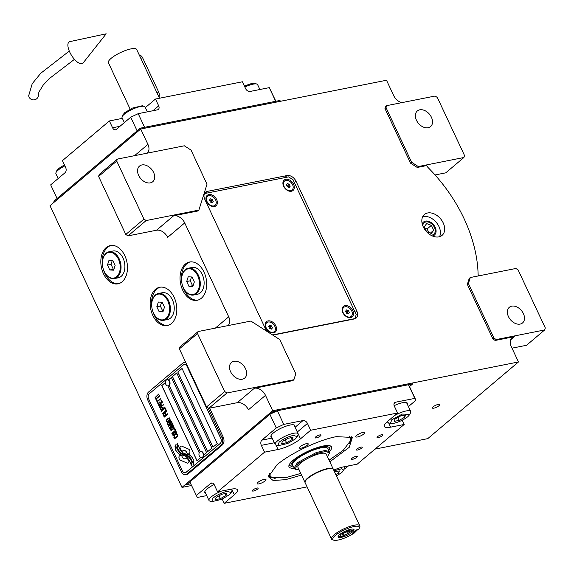 <?xml version="1.0" encoding="UTF-8"?>
<svg xmlns="http://www.w3.org/2000/svg" width="574" height="574" viewBox="0 0 574 574"><rect width="100%" height="100%" fill="white"/><g stroke="black" fill="none" stroke-linecap="round" stroke-linejoin="round"><path stroke-width="0.86" d="M432.394 235.971A8.488 5.927 -130.2 0 0 432.466 235.957A8.488 5.927 49.8 0 0 434.468 235.01A8.488 5.927 49.8 0 0 434.439 225.955A8.488 5.927 49.8 0 0 425.506 221.105A8.488 5.927 -130.2 0 0 423.504 222.045A8.488 5.927 -130.2 0 0 422.22 223.925M427.659 212.968A13.661 9.536 49.8 0 0 424.437 214.489A13.661 9.536 49.8 0 0 424.48 229.062A13.661 9.536 49.8 0 0 438.852 236.875A13.661 9.536 49.8 0 0 442.073 235.354A13.661 9.536 49.8 0 0 442.03 220.782A13.661 9.536 49.8 0 0 427.659 212.968M401.843 102.638A9.758 6.809 -130.2 0 1 393.707 95.614L386.51 80.245L140.723 129.021L50.01 205.693L181.98 487.405L272.693 410.733L265.497 395.364A9.758 6.809 -130.2 0 0 254.368 388.246L292.84 380.612L293.91 379.708L295.782 373.739L279.789 339.593L250.867 321.067L198.152 331.528L180.006 346.868L179.382 348.856L206.575 406.909L208.8 408.329L237.292 402.675L254.368 388.246M147.195 153.172A9.758 6.809 -130.2 0 0 147.927 144.383L140.723 129.021L54.279 202.084L53.884 201.23L140.329 128.167L140.723 129.021L280.356 101.311L279.961 100.457L140.329 128.167M173.592 215.802L197.815 210.995L198.884 210.091L207.006 184.218L191.013 150.072L184.333 145.796L117.369 159.084L99.23 174.424L98.599 176.412L125.792 234.465L128.016 235.885L156.515 230.231L173.592 215.802A9.758 6.809 -130.2 0 1 184.713 222.92L228.703 316.826A9.758 6.809 -130.2 0 1 227.971 325.616M496.23 339.557L544.676 329.95L545.3 327.955L518.107 269.909L515.883 268.481L470.285 277.529L468.413 283.499L494.006 338.136L496.23 339.557L495.161 340.461L514.397 336.644A9.758 6.809 -130.2 0 0 512.101 337.727A9.758 6.809 -130.2 0 0 511.276 346.596L518.473 361.964L272.693 410.733L412.326 383.023L412.72 383.877L409.52 386.582L415.92 400.243L408.423 406.586M495.161 340.461L492.937 339.04L467.344 284.403L469.223 278.433L470.285 277.529M478.393 275.922A9.758 6.809 -130.2 0 1 478.099 273.891A130.757 91.28 49.8 0 0 428.498 167.995A9.758 6.809 -130.2 0 1 426.597 165.599L417.233 167.45L410.561 163.181L384.967 108.543L385.592 106.556L386.661 105.652L386.037 107.639L411.63 162.277L418.303 166.553L463.9 157.506L445.754 172.839L435.049 174.962M272.227 334.75A7.806 5.453 49.8 0 0 274.494 334.8L354.287 318.965A7.806 5.453 49.8 0 0 356.124 318.096A7.806 5.453 49.8 0 0 356.784 311.008L296.005 181.248A7.806 5.453 49.8 0 0 287.1 175.551L207.314 191.379A7.806 5.453 49.8 0 0 205.47 192.247A7.806 5.453 49.8 0 0 204.81 199.343L265.597 329.103A7.806 5.453 49.8 0 0 267.132 331.485M422.686 216.75A13.661 9.536 -130.2 0 1 423.39 216.577A13.661 9.536 49.8 0 1 436.577 222.748A13.661 9.536 49.8 0 1 439.555 236.703M185.373 264.076A19.516 13.037 -101.2 0 0 181.456 287.022A19.516 13.037 -101.2 0 0 197.169 300.295A19.516 13.037 -101.2 0 0 201.366 298.222A19.516 13.037 -101.2 0 0 205.284 275.283A19.516 13.037 -101.2 0 0 189.571 262.009A19.516 13.037 -101.2 0 0 185.373 264.076M155.489 289.332A19.516 13.037 -101.2 0 0 151.572 312.278A19.516 13.037 -101.2 0 0 167.285 325.551A19.516 13.037 -101.2 0 0 171.483 323.485A19.516 13.037 -101.2 0 0 175.4 300.539A19.516 13.037 -101.2 0 0 159.687 287.265A19.516 13.037 -101.2 0 0 155.489 289.332M106.154 247.616A19.516 13.037 -101.2 0 0 102.237 270.562A19.516 13.037 -101.2 0 0 117.95 283.836A19.516 13.037 -101.2 0 0 122.147 281.762A19.516 13.037 -101.2 0 0 126.065 258.824A19.516 13.037 -101.2 0 0 110.352 245.55A19.516 13.037 -101.2 0 0 106.154 247.616M117.369 159.084L116.744 161.079L143.938 219.124L146.162 220.552L198.884 210.091M146.162 220.552L128.016 235.885M184.713 222.92L167.637 237.356A9.758 6.809 49.8 0 0 156.515 230.231M198.152 331.528L197.521 333.523L224.714 391.568L226.938 392.996L293.91 379.708M226.938 392.996L208.8 408.329M265.497 395.364L248.42 409.8A9.758 6.809 49.8 0 0 237.292 402.675M433.829 408.164A4.097 1.055 -25.1 0 1 432.358 408.006A4.097 1.055 -25.1 0 1 434.195 406.069A4.097 1.055 -25.1 0 1 438.306 404.376A4.097 1.055 -25.1 0 1 439.777 404.534A4.097 1.055 -25.1 0 1 437.94 406.471A4.097 1.055 -25.1 0 1 433.829 408.164M518.473 361.964L427.759 438.636L375.037 449.098M191.515 485.511L181.98 487.405M512.008 348.167L526.53 345.283L544.676 329.95M494.006 338.136L492.937 339.04M468.413 283.499L467.344 284.403M418.303 166.553L417.233 167.45M411.63 162.277L410.561 163.181M386.037 107.639L384.967 108.543M463.9 157.506L464.524 155.511L437.331 97.465L435.106 96.037L386.661 105.652M197.872 300.123A19.516 13.037 78.8 0 1 182.618 285.902M181.621 280.865A19.516 13.037 78.8 0 1 186.794 263.796A19.516 13.037 -101.2 0 1 190.288 261.895M167.988 325.379A19.516 13.037 78.8 0 1 152.741 311.158M151.737 306.121A19.516 13.037 78.8 0 1 156.91 289.052A19.516 13.037 -101.2 0 1 160.404 287.151M118.653 283.664A19.516 13.037 78.8 0 1 103.399 269.443M102.402 264.406A19.516 13.037 78.8 0 1 107.575 247.337A19.516 13.037 -101.2 0 1 111.069 245.435M141.914 164.946A10.246 7.153 -130.2 0 1 152.698 170.808A10.246 7.153 -130.2 0 1 152.727 181.736A10.246 7.153 -130.2 0 1 150.316 182.876A10.246 7.153 -130.2 0 1 139.532 177.014A10.246 7.153 -130.2 0 1 139.504 166.087A10.246 7.153 -130.2 0 1 141.914 164.946M116.744 161.079L98.599 176.412M143.938 219.124L125.792 234.465M233.891 361.29A10.246 7.153 -130.2 0 1 244.675 367.152A10.246 7.153 -130.2 0 1 244.703 378.079A10.246 7.153 -130.2 0 1 242.293 379.22A10.246 7.153 -130.2 0 1 231.509 373.358A10.246 7.153 -130.2 0 1 231.48 362.431A10.246 7.153 -130.2 0 1 233.891 361.29M197.521 333.523L179.382 348.856M224.714 391.568L206.575 406.909M511.728 306.157A10.246 7.153 -130.2 0 1 522.512 312.019A10.246 7.153 -130.2 0 1 522.541 322.947A10.246 7.153 -130.2 0 1 520.13 324.088A10.246 7.153 -130.2 0 1 509.346 318.226A10.246 7.153 -130.2 0 1 509.317 307.298A10.246 7.153 -130.2 0 1 511.728 306.157M419.752 109.813A10.246 7.153 -130.2 0 1 430.536 115.675A10.246 7.153 -130.2 0 1 430.572 126.603A10.246 7.153 -130.2 0 1 428.154 127.744A10.246 7.153 -130.2 0 1 417.37 121.882A10.246 7.153 -130.2 0 1 417.341 110.954A10.246 7.153 -130.2 0 1 419.752 109.813M187.102 453.503A16.99 11.351 -101.2 0 1 189.664 454.508L189.915 452.082A2.44 1.629 -101.2 0 0 188.502 449.069L181.793 446.17A2.44 1.629 -101.2 0 0 181.083 446.084A2.44 1.629 -101.2 0 0 180.559 446.342A2.44 1.629 -101.2 0 0 179.906 447.763L179.877 448.064A11.322 7.562 -101.2 0 0 182.231 451.358A4.283 2.863 -101.2 0 1 182.675 450.87A4.283 2.863 -101.2 0 1 183.594 450.418A4.283 2.863 -101.2 0 1 187.102 453.503L187.167 453.489A16.99 11.351 78.8 0 1 189.671 454.457M181.119 446.077A2.44 1.629 -101.2 0 0 180.631 446.328A2.44 1.629 -101.2 0 0 179.978 447.749L179.949 448.05A11.322 7.562 -101.2 0 0 182.267 451.308M183.63 450.411A4.283 2.863 78.8 0 1 183.666 450.403A4.283 2.863 78.8 0 1 187.167 453.489M208.032 407.841L221.851 437.338A5.855 3.91 78.8 0 1 221.047 445.166L186.894 474.031A5.855 3.91 78.8 0 1 185.639 474.655A5.855 3.91 78.8 0 1 181.298 471.62L147.705 399.906A5.855 3.91 78.8 0 1 148.508 392.078L182.654 363.213A5.855 3.91 78.8 0 1 183.917 362.596L185.273 362.323A5.855 3.91 78.8 0 1 185.667 362.273M221.851 437.338L223.2 437.072L209.661 408.157M223.2 437.072A5.855 3.91 78.8 0 1 222.403 444.9L188.25 473.765A5.855 3.91 78.8 0 1 186.988 474.382L185.639 474.655M168.354 385.864A3.121 2.088 -101.2 0 0 168.519 385.843A3.121 2.088 -101.2 0 0 169.187 385.513L200.168 451.645M200.226 451.609L169.244 385.463M213.026 447.132L177.854 372.038L182.066 368.479M207.695 451.645L172.516 376.551L176.727 372.992M197.018 460.664L161.846 385.57L165.341 382.614M171.396 377.498L168.476 379.966M217.245 443.573L182.051 368.443L177.782 372.052L212.976 447.182L217.245 443.573M199.228 452.821L167.895 385.936M186.026 472.337L220.179 443.472A3.903 2.605 -101.2 0 0 220.71 438.256L187.117 366.542A3.903 2.605 -101.2 0 0 184.225 364.519A3.903 2.605 -101.2 0 0 183.386 364.935L149.233 393.8A3.903 2.605 -101.2 0 0 148.702 399.016L182.288 470.73A3.903 2.605 -101.2 0 0 185.187 472.754A3.903 2.605 -101.2 0 0 186.026 472.337L186.098 472.323A3.903 2.605 78.8 0 1 185.258 472.739A3.903 2.605 78.8 0 1 185.223 472.746M207.637 451.688L211.906 448.079L176.713 372.957L172.444 376.566L207.637 451.688M203.634 455.074L206.568 452.592L171.382 377.47L168.44 379.945M165.341 382.571L161.775 385.584L196.961 460.707L200.8 457.471M183.02 453.955A349.509 233.417 -101.2 0 1 185.632 454.694A14.723 9.83 -101.2 0 1 188.674 456.265A9.672 6.458 -101.2 0 1 191.781 460.398A69.425 46.365 -101.2 0 1 193.445 464.402L193.876 462.996L193.022 460.908L193.416 459.602A11.236 7.505 -101.2 0 0 190.532 455.806A10.655 7.118 -101.2 0 0 186.823 454.149A14.845 9.916 -101.2 0 1 183.415 453.051A10.059 6.716 -101.2 0 1 179.425 448.308A115.632 77.217 -101.2 0 1 177.258 443.257L176.857 444.585L177.725 446.701L177.316 448.057A17.916 11.961 -101.2 0 0 179.432 451.372A9.349 6.242 -101.2 0 0 183.02 453.955L183.092 453.941A349.509 233.417 78.8 0 1 185.703 454.68A14.723 9.83 78.8 0 1 188.746 456.251A9.672 6.458 78.8 0 1 191.852 460.384A69.425 46.365 78.8 0 1 193.481 464.287M182.073 455.096A28.205 18.834 -101.2 0 1 184.182 455.569A9.155 6.113 -101.2 0 1 187.411 457.873A15.405 10.289 -101.2 0 1 189.879 461.855A39.197 26.174 -101.2 0 1 191.594 465.973L191.989 464.667L191.113 462.529L191.486 461.295A11.573 7.727 -101.2 0 0 187.784 456.316A11.093 7.405 -101.2 0 0 184.541 454.909A14.852 9.923 -101.2 0 1 181.154 453.654A11.215 7.491 -101.2 0 1 177.524 449.664A24.359 16.273 -101.2 0 1 175.35 444.886L174.948 446.192L175.816 448.316L175.422 449.607A10.59 7.075 -101.2 0 0 179.066 453.934A12.872 8.596 -101.2 0 0 182.073 455.096L182.145 455.082A28.205 18.834 78.8 0 1 184.254 455.555A9.155 6.113 78.8 0 1 187.483 457.858A15.405 10.289 78.8 0 1 189.951 461.84A39.197 26.174 78.8 0 1 191.63 465.858M179.196 454.723L178.945 457.155A2.44 1.629 -101.2 0 0 180.358 460.169L187.067 463.067A2.44 1.629 -101.2 0 0 187.777 463.153A2.44 1.629 -101.2 0 0 188.954 461.474L188.982 461.173A11.308 7.555 -101.2 0 0 186.636 457.88A4.283 2.863 -101.2 0 1 185.266 458.827A4.283 2.863 -101.2 0 1 181.757 455.727A17.019 11.365 -101.2 0 1 179.196 454.723M176.72 434.26L176.297 434.54L177.151 434.941L177.344 436.061L175.034 438.005L174.367 437.295L174.467 436.089L173.836 437.338L174.345 438.428L175.838 438.048L177.66 436.269L177.631 434.54L176.72 434.26M172.659 435.063L173.779 435.795L175.766 434.353L176.613 433.076L176.182 431.684L174.69 432.064L172.867 433.844L172.659 435.063L173.8 435.781M171.856 433.341L172.013 433.686L175.752 430.529L174.783 428.469L174.309 428.871L175.113 430.586L171.856 433.341L172.071 433.635M170.191 429.79L171.31 430.522L173.298 429.087L174.144 427.809L173.714 426.417L172.652 426.511L170.399 428.577L170.191 429.79L171.332 430.514M172.53 423.655L169.215 425.341L171.992 422.514L168.261 425.671L168.498 426.181L172.243 424.222L169.308 427.903L169.545 428.419L173.283 425.262L173.118 424.918L170.184 427.4L172.745 424.114L172.53 423.655M169.065 421.711L167.924 422.349L167.343 423.483L168.046 425.212L171.777 422.055L170.578 420.433L169.043 421.89M166.195 421.259L167.314 421.99L169.301 420.548L170.148 419.278L169.717 417.879L168.225 418.259L166.403 420.046L166.195 421.259L167.335 421.983M167.995 413.976L167.838 413.632L166.087 415.11L165.391 413.624L164.91 414.026L165.613 415.519L164.58 416.387L163.777 414.672L163.296 415.074L164.264 417.133L167.995 413.976M166.819 411.458L166.654 411.113L163.081 414.615L166.819 411.458M162.542 413.474L162.707 413.811L166.438 410.654L165.477 408.595L164.996 408.997L165.807 410.719L162.542 413.474L162.765 413.768M165.262 408.136L165.097 407.791L161.524 411.293L165.262 408.136M161.351 407.368L160.455 408.767L161.15 410.489L164.889 407.332L164.724 406.995L163.059 408.401L162.356 407.153L161.351 407.368L160.526 408.753L161.208 410.446M160.146 404.792L159.242 406.184L159.945 407.913L163.676 404.756L163.518 404.412L161.846 405.825L161.15 404.577L160.146 404.792L159.314 406.17L159.995 407.87M161.502 400.121L161.029 400.523L161.832 402.238L160.562 403.314L159.866 401.829L159.385 402.231L160.081 403.716L159.048 404.591L158.245 402.876L157.771 403.278L158.733 405.337L162.471 402.18L161.502 400.121M156.932 400.308L156.537 400.645L157.556 402.819L157.95 402.482L157.527 401.563L160.863 398.743L160.698 398.399L157.362 401.226L156.932 400.308M155.698 397.674L155.303 398.004L156.322 400.186L156.716 399.848L156.293 398.93L159.629 396.11L159.464 395.766L156.128 398.586L155.698 397.674M158.826 394.395L158.661 394.051L155.088 397.552L158.826 394.395M173.535 435.279L173.37 433.736L175.73 432.143L175.895 433.686L173.535 435.279M171.066 430.012L170.901 428.469L173.262 426.877L173.427 428.412L171.066 430.012M169.474 423.526L168.361 424.466L167.852 423.375L168.326 422.493L168.964 422.435L169.545 423.512L168.361 424.466M169.545 421.546L170.471 420.921L171.145 422.112L169.947 423.117L169.545 421.546M167.07 421.474L166.905 419.938L169.265 418.346L169.43 419.881L167.07 421.474M161.911 407.612L162.578 408.803L161.387 409.814L160.878 408.487L161.43 407.777L162.141 407.705L162.65 408.788L161.387 409.814M160.698 405.036L161.373 406.227L160.182 407.239L159.665 405.911L160.225 405.201L160.935 405.129L161.445 406.213L160.182 407.239M184.261 364.512A3.903 2.605 78.8 0 1 184.297 364.504A3.903 2.605 78.8 0 1 187.189 366.535L220.782 438.242A3.903 2.605 78.8 0 1 220.244 443.458L186.098 472.323M183.917 362.596A5.855 3.91 78.8 0 1 186.005 362.99M177.316 448.057L177.38 448.043A17.916 11.961 -101.2 0 0 179.504 451.358A9.349 6.242 -101.2 0 0 183.092 453.941M177.725 446.701L177.38 448.043M176.857 444.585L177.797 446.687M177.301 443.35L176.928 444.57M175.386 444.986L175.02 446.177L175.888 448.301L175.493 449.593A10.59 7.075 -101.2 0 0 179.138 453.919A12.872 8.596 -101.2 0 0 182.145 455.082M179.26 454.766L179.016 457.141A2.44 1.629 -101.2 0 0 180.43 460.154L187.138 463.053A2.44 1.629 -101.2 0 0 187.813 463.146M186.672 457.916A4.283 2.863 78.8 0 1 185.337 458.813A4.283 2.863 78.8 0 1 185.302 458.82M176.778 434.26L176.369 434.525M174.611 438.522L175.063 438.471M173.893 437.697L174.202 438.199M174.101 436.477L173.958 436.965M176.864 436.699L175.744 437.697M177.151 434.941L177.466 435.444M175.536 431.626L173.205 433.449L172.731 435.049M175.493 432.107L176.153 433.356L173.779 435.314M174.797 428.498L174.381 428.857L175.185 430.572L171.927 433.327M173.068 426.353L170.736 428.182L170.263 429.775M173.025 426.841L173.685 428.082L171.31 430.048M172.013 422.543L168.333 425.657L168.562 426.152M172.243 424.222L169.373 427.888L169.603 428.369M173.14 424.947L170.184 427.4M172.537 423.677L169.215 425.341M168.914 421.847L167.414 423.469L168.103 425.162M170.586 420.433L169.136 421.696M168.591 422.349L169.545 423.512M170.263 420.943L171.21 422.098L169.947 423.117M169.072 417.822L166.74 419.644L166.266 421.244M169.029 418.303L169.689 419.551L167.314 421.51M165.405 413.653L164.982 414.012L165.685 415.504L164.58 416.387M163.791 414.701L163.368 415.059L164.315 417.09M167.852 413.667L166.087 415.11M166.668 411.149L163.138 414.571M165.491 408.631L165.068 408.982L165.872 410.704L162.614 413.459M165.118 407.827L161.581 411.249M164.738 407.023L163.059 408.401M162.026 407.124L161.423 407.353M163.533 404.448L161.846 405.825M160.813 404.548L160.211 404.778M161.524 400.15L161.1 400.509L161.904 402.223L160.562 403.314M159.881 401.857L159.457 402.216L160.153 403.701L159.048 404.591M158.259 402.905L157.843 403.264L158.79 405.294M160.713 398.435L157.362 401.226M156.946 400.336L156.609 400.63L157.613 402.769M159.479 395.802L156.128 398.586M155.712 397.703L155.375 397.997L156.379 400.135M158.675 394.08L155.145 397.502M167.142 379.758A3.121 2.088 78.8 0 1 167.299 379.723A3.121 2.088 78.8 0 1 169.818 381.846A3.121 2.088 78.8 0 1 169.187 385.513M166.309 380.117A3.121 2.088 -101.2 0 0 165.915 380.569A3.709 3.709 0 0 0 166.912 385.584A3.121 2.088 -101.2 0 0 168.196 385.907A3.121 2.088 -101.2 0 0 168.871 385.577A3.121 2.088 78.8 0 0 169.495 381.904A3.121 2.088 78.8 0 0 166.984 379.78A3.121 2.088 78.8 0 0 166.309 380.117M201.948 457.578A3.121 2.088 78.8 0 0 202.105 457.557A3.121 2.088 78.8 0 0 202.78 457.227A3.121 2.088 -101.2 0 0 203.404 453.553A3.121 2.088 -101.2 0 0 200.893 451.429A3.121 2.088 -101.2 0 0 200.735 451.473M202.457 457.284A3.121 2.088 -101.2 0 0 203.088 453.618A3.121 2.088 -101.2 0 0 200.57 451.494A3.121 2.088 -101.2 0 0 199.903 451.824A3.121 2.088 78.8 0 0 199.508 452.283A3.709 3.709 0 0 0 200.505 457.299A3.121 2.088 78.8 0 0 201.79 457.621A3.121 2.088 78.8 0 0 202.457 457.284M348.483 465.894A161.007 112.396 -130.2 0 1 344.156 469.152M275.872 101.268L269.285 87.643L275.685 101.304L144.598 127.313L138.205 113.659L157.434 109.842A3.903 2.727 -130.2 0 0 158.359 109.404A3.903 2.727 -130.2 0 0 158.689 105.86L155.489 99.029L145.351 107.596L147.339 111.844L145.057 106.979A12.685 3.279 -25.1 0 0 144.268 106.384A12.685 3.279 -25.1 0 0 135.019 108.177A12.685 3.279 -25.1 0 0 124.307 114.204A12.685 3.279 -25.1 0 0 122.126 116.759A12.685 3.279 -25.1 0 0 122.075 117.742L124.35 122.599M138.205 113.659L130.728 117.211L137.121 130.872L57.084 198.525L50.684 184.864L65.092 172.688A3.903 2.605 78.8 0 0 65.63 167.472L62.43 160.641L109.383 120.949L112.583 127.78L119.952 126.316M269.285 87.643L250.049 91.46A3.903 2.727 -130.2 0 1 245.6 88.611L242.4 81.781L155.489 99.029M130.728 117.211L116.321 129.387A3.903 2.605 78.8 0 1 115.482 129.803A3.903 2.605 78.8 0 1 112.583 127.78M109.383 120.949L122.37 118.373M244.381 86.007L251.57 83.517L254.87 83.417L256.822 84.048A12.685 3.279 -25.1 0 1 257.611 84.643L259.893 89.508M244.847 87.011A12.685 3.279 -25.1 0 1 253.062 84.163A12.685 3.279 -25.1 0 1 256.822 84.048M58.182 178.528L55.908 173.671A12.685 3.279 -25.1 0 1 55.958 172.681L56.726 170.779L58.634 168.534L64.41 164.874M55.958 172.681A12.685 3.279 -25.1 0 1 58.139 170.126A12.685 3.279 -25.1 0 1 64.876 165.872M122.126 116.759L122.893 114.85L124.802 112.612L132.393 108.084L142.309 105.752L144.268 106.384M301.551 475.05L285.414 479.699L273.109 480.481L268.41 476.772L276.883 464.918C290.021 453.503 318.527 439.949 336.35 436.642L352.357 437.445L349.222 447.333L329.828 461.805M275.204 478.659L268.467 475.717M351.51 436.814L349.458 443.874M206.712 495.599L197.32 497.464L189.851 481.945L269.888 414.292L277.364 410.74L408.451 384.731L409.52 386.582M333.731 470.142A17.564 4.535 -25.1 0 1 343.683 466.849L357.222 464.158L404.175 424.473L402.195 420.233M307.09 486.881L224.204 503.326L222.224 499.1M269.888 414.292L276.288 427.953L261.88 440.129A3.903 2.605 78.8 0 0 261.342 445.345L264.542 452.176L278.081 449.492L276.051 445.166M196.243 495.606L210.651 483.43A3.903 2.605 78.8 0 1 211.49 483.014A3.903 2.605 78.8 0 1 214.389 485.037L217.589 491.868L264.542 452.176M277.364 410.74L283.764 424.394L276.288 427.953M283.764 424.394L303 420.577A3.903 2.727 -130.2 0 1 307.449 423.433L310.649 430.256L397.56 413.015L394.36 406.184A3.903 2.727 -130.2 0 1 394.69 402.639A3.903 2.727 -130.2 0 1 395.615 402.202L414.844 398.385L408.451 384.731M415.92 400.243L414.844 398.385M352.594 459.315A3.222 0.832 154.9 0 0 355.823 457.98A3.222 0.832 154.9 0 0 357.272 456.459A3.222 0.832 154.9 0 0 356.117 456.337A3.222 0.832 154.9 0 0 352.888 457.672A3.222 0.832 154.9 0 0 351.439 459.193A3.222 0.832 154.9 0 0 352.594 459.315M378.209 437.668A3.222 0.832 154.9 0 0 381.437 436.333A3.222 0.832 154.9 0 0 382.887 434.812A3.222 0.832 154.9 0 0 381.732 434.69A3.222 0.832 154.9 0 0 378.496 436.018A3.222 0.832 154.9 0 0 377.053 437.546A3.222 0.832 154.9 0 0 378.209 437.668M407.325 404.24A13.173 3.401 154.9 0 0 407.375 403.206A13.173 3.401 154.9 0 0 402.654 402.704A13.173 3.401 154.9 0 0 394.151 405.646M404.175 424.473L390.643 427.156A17.564 4.535 -25.1 0 1 384.343 426.489A17.564 4.535 -25.1 0 1 387.421 421.581L387.715 422.199A12.685 3.279 154.9 0 0 388.505 422.794L390.464 423.425L393.764 423.325C399.045 422.026 403.78 419.773 407.971 416.573L409.879 414.335L402.317 414.062L391.726 419.795L390.464 423.425M316.324 437.905A3.222 0.832 154.9 0 0 319.553 436.57A3.222 0.832 154.9 0 0 321.002 435.049A3.222 0.832 154.9 0 0 319.847 434.927A3.222 0.832 154.9 0 0 316.611 436.262A3.222 0.832 154.9 0 0 315.169 437.783A3.222 0.832 154.9 0 0 316.324 437.905M253.471 491.021A3.222 0.832 154.9 0 0 256.707 489.694A3.222 0.832 154.9 0 0 258.149 488.173A3.222 0.832 154.9 0 0 256.994 488.051A3.222 0.832 154.9 0 0 253.765 489.378A3.222 0.832 154.9 0 0 252.316 490.899A3.222 0.832 154.9 0 0 253.471 491.021M357.566 450.045A3.222 0.832 154.9 0 0 360.795 448.71A3.222 0.832 154.9 0 0 362.244 447.189A3.222 0.832 154.9 0 0 361.089 447.067A3.222 0.832 154.9 0 0 357.853 448.402A3.222 0.832 154.9 0 0 356.411 449.923A3.222 0.832 154.9 0 0 357.566 450.045M397.56 413.015L387.421 421.581M310.649 430.256L300.511 438.83A17.564 4.535 -25.1 0 1 278.081 449.492M217.589 491.868L231.121 489.184A17.564 4.535 -25.1 0 1 237.421 489.852A17.564 4.535 -25.1 0 1 234.343 494.759L231.968 489.701A12.685 3.279 154.9 0 0 231.3 489.148M224.204 503.326L234.343 494.759M301.135 448.165A4.879 1.263 154.9 0 0 306.028 446.142A4.879 1.263 154.9 0 0 308.216 443.838A4.879 1.263 154.9 0 0 306.473 443.652A4.879 1.263 154.9 0 0 301.572 445.668A4.879 1.263 154.9 0 0 299.384 447.978A4.879 1.263 154.9 0 0 301.135 448.165M258.874 483.882A4.879 1.263 154.9 0 0 263.767 481.866A4.879 1.263 154.9 0 0 265.963 479.555A4.879 1.263 154.9 0 0 264.212 479.369A4.879 1.263 154.9 0 0 259.312 481.392A4.879 1.263 154.9 0 0 257.123 483.695A4.879 1.263 154.9 0 0 258.874 483.882M357.552 436.965A4.879 1.263 154.9 0 0 362.452 434.949A4.879 1.263 154.9 0 0 364.641 432.645A4.879 1.263 154.9 0 0 362.89 432.459A4.879 1.263 154.9 0 0 357.997 434.475A4.879 1.263 154.9 0 0 355.801 436.778A4.879 1.263 154.9 0 0 357.552 436.965M214.116 484.535A13.173 3.401 154.9 0 0 204.789 492.643A13.173 3.401 154.9 0 0 205.621 493.267M294.763 426.575A13.173 3.401 154.9 0 0 294.814 425.542A13.173 3.401 154.9 0 0 290.092 425.04A13.173 3.401 154.9 0 0 276.876 430.493A13.173 3.401 154.9 0 0 270.957 436.714A13.173 3.401 154.9 0 0 271.789 437.338M268.481 475.638A45.863 11.846 154.9 0 0 269.464 476.571A45.863 11.846 154.9 0 1 268.481 475.638A45.863 11.846 154.9 0 0 269.464 476.571L270.706 477.403L285.637 477.719L300.776 473.399L285.637 477.719L270.713 477.403L285.637 477.719L300.776 473.399M329.053 460.154L343.187 450.36L329.053 460.154L343.187 450.36L351.374 439.627L351.532 438.127A45.863 11.846 154.9 0 0 351.446 436.771A45.863 11.846 154.9 0 1 351.532 438.127A45.863 11.846 154.9 0 0 351.446 436.771M269.371 473.256L270.713 477.403L269.464 476.571L270.706 477.403L269.371 473.256L270.713 477.403M351.374 439.619L351.532 438.127L351.374 439.619L343.187 450.36L351.374 439.627L349.049 435.931M329.383 451.673A23.498 6.07 154.9 0 0 331.076 446.314A23.498 6.07 154.9 0 1 329.383 451.673A23.498 6.07 154.9 0 0 331.076 446.314A23.498 6.07 154.9 0 0 314.516 448.545A23.498 6.07 154.9 0 0 293.127 460.291A23.498 6.07 -25.1 0 0 288.851 466.095A23.498 6.07 -25.1 0 1 293.127 460.291A23.498 6.07 154.9 0 1 314.516 448.545A23.498 6.07 154.9 0 1 331.076 446.314A23.498 6.07 154.9 0 0 314.516 448.545A23.498 6.07 154.9 0 0 293.127 460.291A23.498 6.07 -25.1 0 0 288.851 466.095A23.498 6.07 -25.1 0 0 294.046 468.226A23.498 6.07 -25.1 0 1 288.851 466.095A23.498 6.07 -25.1 0 0 294.046 468.226M330.036 445.797A22.601 5.84 -25.1 0 1 330.043 446.895A22.601 5.84 -25.1 0 0 330.036 445.797A22.601 5.84 -25.1 0 1 330.043 446.895L329.512 449.098A21.152 5.46 154.9 0 0 317.135 448.337A21.152 5.46 154.9 0 0 294.835 459.953A21.152 5.46 -25.1 0 0 291.987 466.676A21.152 5.46 -25.1 0 1 294.835 459.953A21.152 5.46 154.9 0 1 317.135 448.337A21.152 5.46 154.9 0 1 329.512 449.098A21.152 5.46 154.9 0 0 317.135 448.337A21.152 5.46 154.9 0 0 294.835 459.953A21.152 5.46 -25.1 0 0 291.987 466.676L289.949 465.672A22.601 5.84 -25.1 0 1 289.117 464.962A22.601 5.84 -25.1 0 0 289.949 465.672A22.601 5.84 -25.1 0 1 289.117 464.962M328.852 450.518A21.152 5.46 154.9 0 0 329.512 449.098L330.043 446.895L329.512 449.098A21.152 5.46 154.9 0 1 328.852 450.518A21.152 5.46 154.9 0 0 329.512 449.098M293.501 467.078A21.152 5.46 -25.1 0 1 291.987 466.676L289.949 465.672L291.987 466.676A21.152 5.46 -25.1 0 0 293.501 467.078A21.152 5.46 -25.1 0 1 291.987 466.676M329.548 453.029L327.955 448.61A19.516 5.037 154.9 0 0 314.882 449.571A19.516 5.037 154.9 0 0 296.033 459.717A19.516 5.037 -25.1 0 0 292.611 465.17A19.516 5.037 -25.1 0 1 296.033 459.717A19.516 5.037 154.9 0 1 314.882 449.571A19.516 5.037 154.9 0 1 327.955 448.61A19.516 5.037 154.9 0 0 314.882 449.571A19.516 5.037 154.9 0 0 296.033 459.717A19.516 5.037 -25.1 0 0 292.611 465.17L294.986 469.223M190.733 483.839L186.643 484.65L273.088 411.587L412.72 383.877M273.088 411.587L272.693 410.733L186.249 483.796L186.643 484.65M336.45 475.946L341.803 472.502L343.711 470.257L341.788 468.721L334.039 470.809M343.711 470.257L344.479 468.355A12.685 3.279 154.9 0 0 344.522 467.365A12.685 3.279 154.9 0 0 343.862 466.813M335.862 474.684L338.617 473.134L339.349 470.917L334.542 471.871M338.617 473.134L337.727 471.24M409.879 414.335L410.647 412.426A12.685 3.279 154.9 0 0 410.697 411.436A12.685 3.279 154.9 0 0 394.625 415.497M387.723 421.33A12.685 3.279 154.9 0 0 387.715 422.199M400.58 415.971L394.912 419.164L394.173 421.381L399.109 420.398L404.785 417.205L405.517 414.988L400.58 415.971M404.785 417.205L403.895 415.311M399.109 420.398L397.775 417.549M293.371 435.379C288.083 436.678 283.348 438.931 279.165 442.131L277.902 445.761L287.818 443.437L295.409 438.909L297.318 436.671L293.371 435.379M297.318 436.671L298.085 434.762A12.685 3.279 154.9 0 0 298.136 433.772A12.685 3.279 154.9 0 0 293.579 433.291A12.685 3.279 154.9 0 0 277.386 440.99A12.685 3.279 154.9 0 0 275.161 444.534A12.685 3.279 154.9 0 0 275.951 445.13L277.902 445.761M286.555 442.733L292.223 439.541L292.955 437.323L288.019 438.306L282.351 441.499L281.619 443.716L286.555 442.733L285.213 439.885M292.223 439.541L291.334 437.646M227.204 491.308C221.916 492.607 217.18 494.853 212.997 498.06L211.734 501.69L221.65 499.358L229.241 494.838L231.15 492.592L227.204 491.308M221.363 491.122A12.685 3.279 154.9 0 0 211.218 496.919A12.685 3.279 154.9 0 0 208.993 500.463A12.685 3.279 154.9 0 0 209.783 501.059L211.734 501.69M231.15 492.592L231.918 490.691A12.685 3.279 154.9 0 0 231.968 489.701M220.38 498.663L226.056 495.47L226.787 493.253L221.851 494.228L216.183 497.428L215.451 499.645L220.38 498.663L219.046 495.814M226.056 495.47L225.166 493.575M333.336 469.331L333.315 469.288A15.613 4.032 154.9 0 0 333.257 469.13A15.613 4.032 154.9 0 0 327.661 468.542A15.613 4.032 154.9 0 0 307.721 478.02A15.613 4.032 154.9 0 0 304.981 482.375A15.613 4.032 154.9 0 0 305.074 482.54M329.354 451.594L325.121 450.461L316.281 452.556L297.432 462.701L294.01 468.154M327.438 456.703L329.555 453.08L326.082 451.451L317.415 453.266L298.093 463.505L295.014 469.252L299.162 469.948M333.257 469.13L326.219 454.106A15.613 4.032 154.9 0 0 320.622 453.51A15.613 4.032 154.9 0 0 304.952 459.975A15.613 4.032 154.9 0 0 297.942 467.351L304.981 482.375M333.315 469.288L333.15 469.905M130.155 109.16L108.393 62.71A15.613 4.032 -25.1 0 1 115.403 55.326A15.613 4.032 -25.1 0 1 131.066 48.869A15.613 4.032 -25.1 0 1 136.669 49.464L159.515 98.233M139.389 55.262A4.879 3.257 78.8 0 1 142.646 57.831L158.639 91.976A4.879 3.257 78.8 0 1 158.955 97.042M112.913 251.01A13.661 9.127 78.8 0 1 123.912 260.302A13.661 9.127 78.8 0 1 121.171 276.359A13.661 9.127 -101.2 0 1 118.23 277.809L114.384 278.569A13.661 9.127 -101.2 0 0 117.326 277.127A13.661 9.127 78.8 0 0 120.066 261.062A13.661 9.127 78.8 0 0 109.067 251.771L112.913 251.01M102.488 261.12A13.073 8.732 -101.2 0 0 104.741 272.442A13.073 8.732 -101.2 0 0 116.658 276.697A13.073 8.732 78.8 0 0 118.452 259.211A13.073 8.732 78.8 0 0 105.939 253.816A13.073 8.732 -101.2 0 0 102.488 261.12L102.524 260.847A13.661 9.127 -101.2 0 1 106.125 253.22A13.661 9.127 78.8 0 1 109.067 251.771M104.805 272.564A13.661 9.127 -101.2 0 0 104.87 272.679A13.661 9.127 -101.2 0 0 114.384 278.569M108.988 260.331L107.474 265.044L109.785 269.974L113.609 270.189L115.123 265.468L112.813 260.539L108.988 260.331M107.474 265.044L111.04 264.341L113.351 269.271L113.889 269.299M112.267 260.51L111.04 264.341M109.785 269.974L113.351 269.271M162.255 292.726A13.661 9.127 78.8 0 1 173.255 302.017A13.661 9.127 78.8 0 1 170.507 318.075A13.661 9.127 -101.2 0 1 167.572 319.524L163.726 320.292A13.661 9.127 -101.2 0 0 166.661 318.843A13.661 9.127 78.8 0 0 169.402 302.778A13.661 9.127 78.8 0 0 158.402 293.486L162.255 292.726M151.83 302.835A13.073 8.732 -101.2 0 0 154.076 314.165A13.073 8.732 -101.2 0 0 165.994 318.412A13.073 8.732 78.8 0 0 167.787 300.927A13.073 8.732 78.8 0 0 155.281 295.531A13.073 8.732 -101.2 0 0 151.83 302.835L151.859 302.563A13.661 9.127 -101.2 0 1 155.468 294.936A13.661 9.127 78.8 0 1 158.402 293.486M154.141 314.279A13.661 9.127 -101.2 0 0 154.205 314.401A13.661 9.127 -101.2 0 0 163.726 320.292M158.331 302.046L156.817 306.767L159.12 311.696L162.944 311.904L164.458 307.183L162.148 302.254L158.331 302.046M156.817 306.767L160.376 306.057L162.686 310.986L163.231 311.015M161.603 302.225L160.376 306.057M159.12 311.696L162.686 310.986M192.132 267.47A13.661 9.127 78.8 0 1 203.131 276.761A13.661 9.127 78.8 0 1 200.391 292.819A13.661 9.127 -101.2 0 1 197.449 294.268L193.603 295.029A13.661 9.127 -101.2 0 0 196.545 293.579A13.661 9.127 78.8 0 0 199.286 277.522A13.661 9.127 78.8 0 0 188.286 268.23L192.132 267.47M181.707 277.579A13.073 8.732 -101.2 0 0 183.96 288.901A13.073 8.732 -101.2 0 0 195.877 293.156A13.073 8.732 78.8 0 0 197.671 275.671A13.073 8.732 78.8 0 0 185.158 270.275A13.073 8.732 -101.2 0 0 181.707 277.579L181.743 277.307A13.661 9.127 -101.2 0 1 185.345 269.68A13.661 9.127 78.8 0 1 188.286 268.23M184.024 289.023A13.661 9.127 -101.2 0 0 184.089 289.138A13.661 9.127 -101.2 0 0 193.603 295.029M188.207 276.79L186.694 281.504L189.004 286.433L192.828 286.648L194.342 281.927L192.032 276.998L188.207 276.79M186.694 281.504L190.259 280.801L192.57 285.73L193.115 285.759M191.486 276.969L190.259 280.801M189.004 286.433L192.57 285.73M430.794 235.161A7.484 5.223 -130.2 0 0 432.057 235.082A7.484 5.223 49.8 0 0 433.951 226.515A7.484 5.223 49.8 0 0 431.799 223.968A7.484 5.223 49.8 0 0 425.915 221.98A7.484 5.223 -130.2 0 0 422.751 225.639M431.296 233.46L433.7 230.289L431.39 225.36L426.676 223.602L424.272 226.773L426.575 231.702L431.296 233.46M433.7 230.289L430.364 233.109M431.39 225.36L427.128 228.969L424.911 228.143M428.792 232.527L427.128 228.969M272.951 334.864L354.954 318.592L356.203 314.609L293.02 179.727L288.571 176.878L204.509 193.56L204.021 195.117M354.954 318.592L354.596 318.893M208.871 194.557A6.831 4.771 49.8 0 0 207.135 202.378A6.831 4.771 49.8 0 0 209.101 204.696A6.831 4.771 49.8 0 0 214.468 206.511A6.831 4.771 49.8 0 0 216.656 199.544A6.831 4.771 49.8 0 0 208.871 194.557M268.058 320.909A6.831 4.771 49.8 0 0 266.322 328.723A6.831 4.771 49.8 0 0 268.288 331.04A6.831 4.771 49.8 0 0 273.654 332.855A6.831 4.771 49.8 0 0 275.843 325.889A6.831 4.771 49.8 0 0 268.058 320.909M285.809 179.296A6.831 4.771 49.8 0 0 284.08 187.11A6.831 4.771 49.8 0 0 286.039 189.427A6.831 4.771 49.8 0 0 291.405 191.242A6.831 4.771 49.8 0 0 293.594 184.283A6.831 4.771 49.8 0 0 285.809 179.296M344.996 305.641A6.831 4.771 49.8 0 0 343.266 313.454A6.831 4.771 49.8 0 0 345.225 315.779A6.831 4.771 49.8 0 0 350.592 317.587A6.831 4.771 49.8 0 0 352.78 310.627A6.831 4.771 49.8 0 0 344.996 305.641M274.207 331.715A5.855 4.09 -130.2 0 1 274.099 331.801A5.855 4.09 -130.2 0 1 272.722 332.454A5.855 4.09 49.8 0 1 268.202 330.968M266.652 322.775A5.855 4.09 49.8 0 0 266.544 322.861A5.855 4.09 49.8 0 0 266.379 328.823M268.137 322.028A5.855 4.09 -130.2 0 1 274.293 325.379A5.855 4.09 -130.2 0 1 274.315 331.621A5.855 4.09 -130.2 0 1 272.93 332.274A5.855 4.09 49.8 0 1 266.774 328.924A5.855 4.09 49.8 0 1 266.752 322.681A5.855 4.09 49.8 0 1 268.137 322.028M271.495 325.881L269.608 325.178L268.646 326.448L269.572 328.421L271.459 329.124L272.42 327.854L271.495 325.881L270.218 326.965L268.689 326.398M272.42 327.854L271.143 328.938L270.218 326.965M351.144 316.446A5.855 4.09 -130.2 0 1 351.037 316.539A5.855 4.09 -130.2 0 1 349.659 317.185A5.855 4.09 49.8 0 1 345.139 315.7M343.589 307.506A5.855 4.09 49.8 0 0 343.482 307.592A5.855 4.09 49.8 0 0 343.324 313.555M345.074 306.76A5.855 4.09 -130.2 0 1 351.238 310.111A5.855 4.09 -130.2 0 1 351.252 316.353A5.855 4.09 -130.2 0 1 349.875 317.006A5.855 4.09 49.8 0 1 343.711 313.655A5.855 4.09 49.8 0 1 343.697 307.413A5.855 4.09 49.8 0 1 345.074 306.76M348.44 310.613L346.553 309.91L345.584 311.18L346.509 313.153L348.396 313.856L349.358 312.586L348.44 310.613L347.155 311.696L345.627 311.13M349.358 312.586L348.081 313.669L347.155 311.696M215.02 205.363A5.855 4.09 -130.2 0 1 214.913 205.456A5.855 4.09 -130.2 0 1 213.535 206.109A5.855 4.09 49.8 0 1 209.015 204.624M207.465 196.43A5.855 4.09 49.8 0 0 207.358 196.516A5.855 4.09 49.8 0 0 207.2 202.471M208.95 195.684A5.855 4.09 -130.2 0 1 215.114 199.034A5.855 4.09 -130.2 0 1 215.128 205.277A5.855 4.09 -130.2 0 1 213.75 205.93A5.855 4.09 49.8 0 1 207.587 202.579A5.855 4.09 49.8 0 1 207.573 196.337A5.855 4.09 49.8 0 1 208.95 195.684M212.315 199.537L210.428 198.834L209.46 200.104L210.385 202.077L212.272 202.78L213.234 201.51L212.315 199.537L211.031 200.62L209.503 200.053M213.234 201.51L211.957 202.593L211.031 200.62M291.958 190.102A5.855 4.09 -130.2 0 1 291.857 190.195A5.855 4.09 -130.2 0 1 290.473 190.841A5.855 4.09 49.8 0 1 285.952 189.355M284.403 181.162A5.855 4.09 49.8 0 0 284.295 181.248A5.855 4.09 49.8 0 0 284.137 187.21M285.888 180.415A5.855 4.09 -130.2 0 1 292.051 183.766A5.855 4.09 -130.2 0 1 292.066 190.008A5.855 4.09 -130.2 0 1 290.688 190.661A5.855 4.09 49.8 0 1 284.525 187.311A5.855 4.09 49.8 0 1 284.51 181.068A5.855 4.09 49.8 0 1 285.888 180.415M289.253 184.268L287.366 183.565L286.404 184.835L287.33 186.808L289.21 187.511L290.179 186.241L289.253 184.268L287.969 185.352L286.44 184.785M290.179 186.241L288.894 187.325L287.969 185.352M74.455 59.337L48.998 78.839L43.179 85.124L38.896 92.105L38.415 94.739A4.879 4.692 174.6 0 1 29.109 97.157A4.879 4.692 174.6 0 1 28.7 95.664L32.223 83.704L40.783 73.235L69.289 51.057M83.122 62.939A12.685 5.123 -121.9 0 1 69.806 52.22A12.685 5.123 -121.9 0 1 69.863 41.615L106.19 33.809L83.122 62.939M354.079 526.53A14.637 3.781 154.9 0 0 337.892 533.54A14.637 3.781 154.9 0 0 333.731 540.191A14.637 3.781 154.9 0 0 338.064 540.055A14.637 3.781 154.9 0 0 354.33 532.995L357.071 530.175L358.463 529.501A14.637 3.781 154.9 0 0 359.274 528.224A14.637 3.781 154.9 0 0 354.079 526.53M359.274 528.224L359.755 527.032A15.613 4.032 154.9 0 0 359.812 525.82A15.613 4.032 154.9 0 0 354.208 525.224A15.613 4.032 154.9 0 0 338.545 531.682A15.613 4.032 154.9 0 0 331.535 539.065A15.613 4.032 154.9 0 0 332.504 539.797L333.731 540.191M358.463 529.501L356.691 529.852L352.558 533.346L354.33 532.995M339.657 534.566A8.782 2.267 154.9 0 0 338.122 537.02A8.782 2.267 154.9 0 0 344.005 536.59A8.782 2.267 154.9 0 0 352.486 532.019A8.782 2.267 154.9 0 0 354.022 529.565A8.782 2.267 154.9 0 0 348.138 530.003A8.782 2.267 154.9 0 0 339.657 534.566M331.535 539.065L305.138 482.72A15.613 4.032 -25.1 0 1 312.148 475.344A15.613 4.032 -25.1 0 1 327.819 468.879A15.613 4.032 -25.1 0 1 333.415 469.475L359.812 525.82M340.726 534.351L339.901 536.74L342.068 536.676L352.673 530.756L350.075 529.91L340.726 534.351M338.265 536.109L339.901 536.74M352.673 530.756L353.232 529.092M350.154 531.689L348.54 531.208L344.457 532.816L341.989 534.903L343.611 535.377L347.686 533.77L350.154 531.689M347.686 533.77L346.811 531.89M343.611 535.377L342.987 534.057M147.927 144.383L134.567 155.676M228.703 316.826L215.343 328.12M514.397 336.644L510.645 339.815M355.163 312.378L356.784 311.008M294.376 182.618L296.005 181.248M204.803 193.503L207.314 191.379M284.596 177.667L287.1 175.551M186.894 474.031L188.25 473.765M221.047 445.166L222.403 444.9M152.921 110.739L158.689 105.86M394.108 403.472L395.615 402.202M390.643 427.156L388.612 422.83M210.651 483.43L212.43 483.078M274.329 442.769L261.342 445.345M272.141 438.091L261.88 440.129M303 420.577L295.086 427.271M307.449 423.433L297.31 432A17.564 4.535 -25.1 0 1 297.303 432.007A3.903 2.727 -130.2 0 0 297.196 431.77M300.511 438.83L297.31 432M140.766 58.204L142.646 57.831M156.759 92.349L158.639 91.976M344.235 466.734L344.522 467.365M406.543 402.582L410.697 411.436M271.007 435.68L275.161 444.534M293.988 424.918L298.136 433.772M204.839 491.609L208.993 500.463"/></g></svg>
